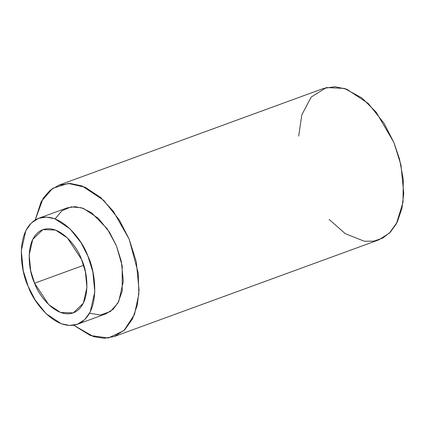 <?xml version="1.0" encoding="UTF-8"?>
<svg xmlns="http://www.w3.org/2000/svg" width="425" height="425" viewBox="0 0 425 425"><rect width="100%" height="100%" fill="white"/><g stroke="black" fill="none" stroke-linecap="round" stroke-linejoin="round"><path stroke-width="0.64" d="M28.215 286.466C33.32 302.297 57.226 333.843 79.597 323.303C101.378 311.344 95.375 270.688 87.874 256.078C82.769 240.247 58.862 208.702 36.492 219.242C14.71 231.195 20.713 271.857 28.215 286.466L23.237 270.667L21.282 250.755L25.856 230.637L31.328 222.966L38.68 218.285L46.623 217.085L54.899 218.833L69.971 228.836L80.973 242.638L87.874 256.078L92.852 271.878L94.807 291.789L90.233 311.908L84.761 319.579L77.408 324.259L69.466 325.46L61.189 323.712L46.118 313.708L35.116 299.907L28.215 286.466M34.606 283.209C28.714 271.734 23.997 239.785 41.108 230.387C58.687 222.11 77.472 246.893 81.483 259.335C87.375 270.81 92.092 302.759 74.981 312.152C57.402 320.434 38.617 295.651 34.606 283.209L48.673 304.613L60.515 312.476L73.259 312.901L83.337 303.2L86.928 287.396L85.393 271.745L81.483 259.335L67.416 237.931L55.574 230.068L42.829 229.638L32.752 239.344L29.16 255.149L30.696 270.799L34.606 283.209L83.656 265.285L34.606 283.209M77.408 324.259L105.915 313.841L113.268 309.161L118.74 301.49L123.308 281.371L121.359 261.46L116.376 245.661L109.48 232.22L98.478 218.418L83.406 208.415L75.129 206.667L67.187 207.867L38.68 218.285M73.652 325.226L90.392 335.522L108.279 338.013L123.957 330.576L134.465 314.516L138.863 293.909L138.231 273.004L129.163 239.148L113.273 211.204L100.672 197.54L85.149 187.228L68.26 183.425L52.716 188.317L41.241 201.492L35.185 219.969L43.217 198.162L50.219 190.193L58.884 185.162L70.231 183.446L82.057 185.943L103.588 200.233L119.308 219.948L129.163 239.148L136.276 261.72L139.065 290.163L137.259 305.129L132.531 318.904L124.716 329.858L114.213 336.547L104.109 338.289L93.532 336.616L73.652 325.226M55.059 218.891L61.965 210.72L71.161 206.869L81.425 207.751L91.407 212.622L107.164 228.719L116.376 245.661L122.209 265.832L122.177 291.226L117.938 303.004L110.452 311.483L100.481 314.999L89.537 313.236M114.213 336.547L378.898 239.812L389.401 233.123L397.221 222.169L401.944 208.393L403.75 193.428L400.966 164.985L393.848 142.412L383.993 123.213L368.273 103.498L346.747 89.207L334.921 86.711L323.574 88.427L58.884 185.162M298.685 136.133L301.846 114.755L311.228 97.043L326.368 87.566L344.441 88.416L361.845 97.893L376.157 112.168L393.848 142.412L399.521 159.093L403.288 179.552L403.006 202.364L396.413 223.72L390.405 232.108L382.771 238.058L373.894 241.14L364.305 241.241L345.254 233.66L329.115 219.396"/></g></svg>

